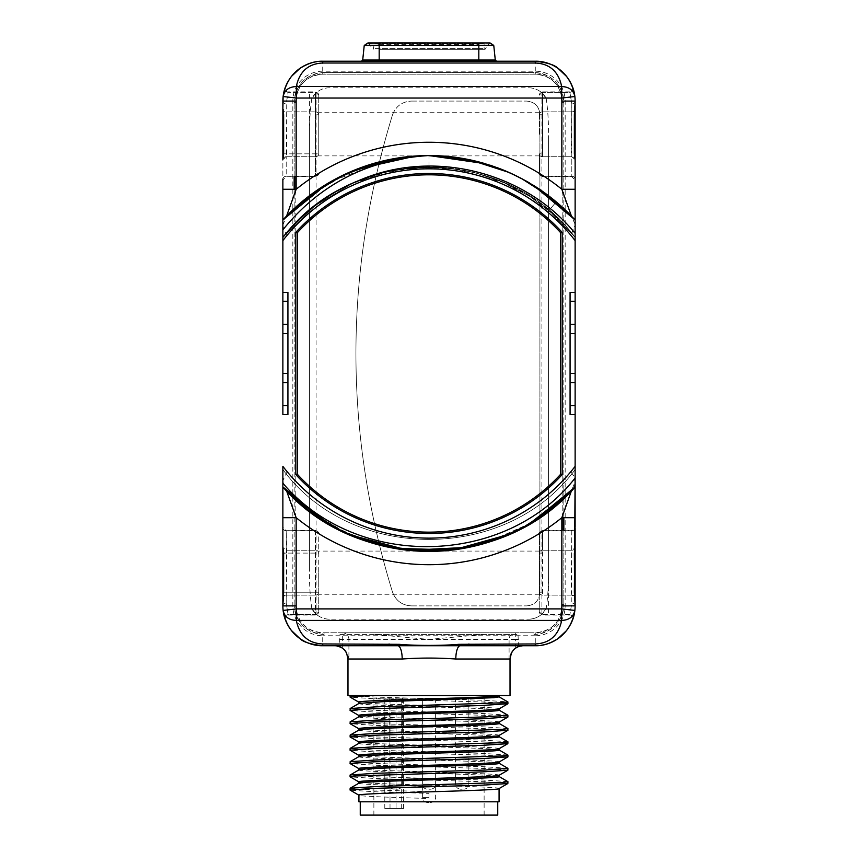 <?xml version="1.0" encoding="UTF-8"?>
<svg xmlns="http://www.w3.org/2000/svg" width="858" height="858" viewBox="0 0 858 858"><rect width="100%" height="100%" fill="white"/><g stroke="black" fill="none" stroke-linecap="round" stroke-linejoin="round"><path stroke-width="0.64" stroke-dasharray="4.29 3.22" d="M571.803 595.098L571.235 592.224L571.803 530.694L542.578 530.694L542.578 550.235L542.578 530.694A3.325 2.874 180 0 0 539.253 533.569L539.253 553.11L539.253 533.569A3.325 2.874 0 0 1 542.578 530.694L571.803 530.694L571.803 603.002L569.905 614.639L571.803 603.002L571.803 595.098L542.578 595.098L542.578 550.235L542.578 595.098A3.325 2.874 0 0 1 539.253 592.224L539.253 553.11L539.253 611.765L539.253 592.224L542.578 592.224L539.253 592.224A3.325 2.874 180 0 0 542.578 595.098L571.803 595.098L575.128 597.972A3.325 2.874 180 0 0 571.803 595.098M575.117 547.468A3.325 2.874 180 0 1 571.803 550.235L575.128 547.361L575.128 527.82A3.325 2.874 0 0 1 571.803 530.694A3.325 2.874 180 0 0 575.128 527.82M575.128 179.129A3.325 2.874 0 0 0 571.803 176.287A3.325 2.874 180 0 1 575.128 179.161L575.128 159.599L571.803 156.724L571.235 153.85L571.803 103.957L569.894 92.31L571.803 103.957L571.803 176.727L571.803 156.724L542.578 156.724L542.578 91.86L542.578 156.724A3.325 2.874 0 0 1 539.253 153.85L539.253 173.402A3.325 2.874 180 0 0 542.578 176.287L542.578 176.287A3.325 2.874 0 0 1 539.253 173.402L539.253 153.85L542.578 153.85L539.253 153.85A3.325 2.874 180 0 0 542.578 156.724L571.803 156.724A3.325 2.874 180 0 1 575.128 159.599M359.77 180.159C433.912 149.195 526.115 173.691 575.128 237.366L575.128 235.778M575.128 234.845L575.128 233.333L575.128 234.845M575.128 373.402L575.128 333.558L570.077 333.558L570.077 373.402L575.128 373.402L575.128 333.558M575.128 474.034L575.128 470.163L575.128 474.034M539.253 95.184A3.325 2.874 0 0 1 542.578 92.31A3.325 2.874 180 0 0 539.253 95.184L542.578 91.86L569.583 91.86C572.34 92.782 573.519 86.594 572.704 87.409L573.037 88.374A39.854 39.854 0 0 1 575.128 101.083L575.128 180.051L571.803 176.727L542.578 176.727L539.253 173.402M575.128 214.457L575.128 215.379M575.128 224.399L571.396 216.002L574.056 220.002M575.128 233.333L575.128 238.202M575.128 292.374L575.128 414.586M575.128 470.163L575.128 473.68M571.063 472.179L573.873 476.104L575.128 482.593M539.253 533.569L542.578 530.255L571.803 530.255L575.128 526.93L575.128 605.877A39.854 39.854 0 0 1 574.86 610.435M547.275 63.084A39.854 39.854 0 0 1 550.353 64.2M550.836 64.393A39.854 39.854 0 0 1 553.464 65.626M556.563 67.396A39.854 39.854 0 0 1 557.475 67.996M557.915 68.297A39.854 39.854 0 0 1 559.641 69.552M559.877 69.734A39.854 39.854 0 0 1 562.644 72.126M565.036 74.582A39.854 39.854 0 0 1 565.519 75.139M567.256 77.306A39.854 39.854 0 0 1 568.189 78.614M570.549 82.54A39.854 39.854 0 0 1 572.533 86.937M574.163 92.407L574.86 96.482M361.379 61.229L496.621 61.229L361.379 61.229M283.44 153.85L286.765 153.85L286.197 156.724L282.872 159.599L282.872 179.161A3.325 2.874 180 0 1 286.197 176.287L282.872 180.051L282.872 101.083A39.854 39.854 0 0 1 283.14 96.525M283.826 92.45A39.854 39.854 0 0 1 284.953 88.374L284.963 88.374A3.325 2.831 18.6 0 0 288.106 92.31L315.422 92.31L315.422 111.862L315.422 92.31A3.325 2.874 180 0 1 318.747 95.184L318.747 114.736L318.747 95.184A3.325 2.874 0 0 0 315.422 92.31L288.106 92.31L286.197 103.957L286.765 153.85L315.422 153.85L315.422 111.862L315.422 156.724L315.422 153.85L318.747 153.85L318.747 114.736L318.747 153.85A3.325 2.874 0 0 1 315.422 156.724L315.422 176.287L315.422 156.724A3.325 2.874 180 0 0 318.747 153.85L286.197 153.85L286.197 103.957L288.106 92.31A3.325 2.831 -161.4 0 1 284.963 88.374L285.296 87.409L284.963 88.374M285.435 87.044A39.854 39.854 0 0 1 293.597 73.895M316.806 61.679A39.854 39.854 0 0 1 319.777 61.336M283.837 92.407L283.14 96.482M284.052 553.11L286.197 553.11L286.197 550.235A3.325 2.874 0 0 1 282.872 547.361L286.197 550.235L286.197 530.694A3.325 2.874 0 0 1 282.872 527.82L282.872 547.361L282.872 526.93L286.197 530.694L315.422 530.255L315.422 615.079L315.422 530.255L318.747 533.569A3.325 2.874 0 0 0 315.422 530.694A3.325 2.874 180 0 1 318.747 533.569L318.747 553.11A3.325 2.874 180 0 0 315.422 550.235A3.325 2.874 0 0 1 318.747 553.11L318.747 533.569M286.561 490.915A13.288 13.288 180 0 1 282.872 481.735L282.872 481.853M282.872 482.121L282.936 480.512L286.937 472.179M282.872 477.445L282.872 471.814L282.872 477.445M282.872 333.558L282.872 373.402L287.923 373.402L287.923 333.558L282.872 333.558L282.872 373.402M282.872 223.327L282.872 239.521M282.872 226.609L282.872 222.619M400.901 157.55L429 155.545C371.267 156.542 322.554 178.014 282.872 219.97L282.872 224.968M282.872 225.021L286.604 216.002C325.879 176.576 373.348 156.424 429 155.545L401.694 157.443L415.315 156.027M282.872 179.161L282.872 179.161A3.325 2.874 0 0 1 286.197 176.287L286.197 156.724L286.197 176.287L315.422 176.287A3.325 2.874 0 0 0 318.747 173.402A3.325 2.874 180 0 1 315.422 176.287L286.197 176.287L315.422 176.727L318.747 173.402M318.747 611.765A3.325 2.874 0 0 1 315.422 614.639A3.325 2.874 180 0 0 318.747 611.765L315.422 615.079L288.406 615.079C285.66 614.156 284.481 620.345 285.285 619.53L284.953 618.575A39.854 39.854 0 0 1 282.872 605.877L282.872 592.224L286.197 592.224L286.197 553.11L318.747 553.11L318.747 592.224L318.747 553.11L286.765 553.11L286.197 603.002L288.095 614.639L286.197 603.002L286.197 592.224L318.747 592.224L318.747 611.765L318.747 592.224A3.325 2.874 180 0 1 315.422 595.098A3.325 2.874 0 0 0 318.747 592.224L283.44 592.224M282.872 492.503L282.872 491.58M282.872 476.919L282.872 471.814M282.872 414.586L282.872 292.374M310.725 643.875A39.854 39.854 0 0 1 307.647 642.76M307.164 642.567A39.854 39.854 0 0 1 304.536 641.334M301.437 639.564A39.854 39.854 0 0 1 300.525 638.974M300.086 638.663A39.854 39.854 0 0 1 298.359 637.408M298.123 637.226A39.854 39.854 0 0 1 295.356 634.834M292.964 632.378A39.854 39.854 0 0 1 292.481 631.82M290.744 629.654A39.854 39.854 0 0 1 289.811 628.346M287.451 624.42A39.854 39.854 0 0 1 285.467 620.023M283.826 614.543L283.14 610.478M484.051 634.437L429 639.414L373.949 634.437L518.018 634.437L518.468 645.731L322.726 645.731L322.726 635.767A29.891 29.891 0 0 1 292.835 605.877L292.835 101.083A29.891 29.891 0 0 1 322.726 71.193L535.274 71.193A29.891 29.891 0 0 1 565.165 101.083L565.165 605.877A29.891 29.891 0 0 1 535.274 635.767L535.274 645.731M468.94 645.731L523.316 645.731L515.658 647.983C512.537 649.624 510.349 653.303 509.094 659.008L510.027 659.008M518.468 645.731L523.08 645.731M347.973 659.008L348.906 659.008C347.662 653.313 345.474 649.635 342.342 647.983L334.92 645.731L389.06 645.731L334.684 645.731M398.68 645.731L459.33 645.731M282.872 527.842A3.325 2.874 180 0 0 286.197 530.694L286.765 553.11L283.44 553.11M282.883 597.865A3.325 2.874 0 0 1 286.197 595.098L282.872 597.972L282.872 605.877A3.325 2.874 180 0 1 286.197 603.002A3.325 2.874 0 0 0 282.872 605.877L292.835 605.877M284.953 618.575A3.325 2.842 161.4 0 1 288.095 614.639L315.422 614.639L288.095 614.639A3.325 2.842 -18.6 0 0 284.953 618.575L285.285 619.53M318.747 572.661L318.747 594.251L318.747 572.661M539.253 572.661L539.253 594.251L539.253 572.661M539.253 553.11A3.325 2.874 180 0 1 542.578 550.235A3.325 2.874 0 0 0 539.253 553.11L542.578 553.11L539.253 553.11M539.253 611.765L542.578 615.079L569.594 615.079C572.34 614.156 573.519 620.345 572.715 619.53L573.047 618.575A3.325 2.842 -161.4 0 0 569.905 614.639L542.578 614.639A3.325 2.874 180 0 1 539.253 611.765A3.325 2.874 0 0 0 542.578 614.639L569.905 614.639A3.325 2.842 18.6 0 1 573.047 618.575L573.047 618.575A39.854 39.854 0 0 0 574.184 614.5M574.174 614.543L574.86 610.478M572.565 619.916A39.854 39.854 0 0 1 564.403 633.065M541.194 645.28A39.854 39.854 0 0 1 538.223 645.624M329.365 619.165C324.335 619.111 319.905 617.417 316.087 614.081L311.851 608.719A19.927 19.927 0 0 0 329.365 619.165L528.635 619.165A19.927 19.927 0 0 0 546.149 608.719C547.854 597.458 548.659 584.63 548.552 570.238L548.552 136.722L548.552 570.238M311.851 608.719C310.146 597.458 309.341 584.63 309.448 570.238L309.448 93.844M309.448 136.722L309.448 570.238L309.448 136.722C309.341 122.329 310.146 109.502 311.851 98.241A19.927 19.927 0 0 1 329.365 87.795L528.635 87.795C533.665 87.848 538.095 89.543 541.913 92.878L546.149 98.241A19.927 19.927 0 0 0 528.635 87.795M546.149 98.241C547.854 109.502 548.659 122.329 548.552 136.722L548.552 613.116M329.365 87.795C324.335 87.848 319.905 89.543 316.087 92.878L311.851 98.241M546.149 608.719L541.913 614.081C538.095 617.417 533.665 619.111 528.635 619.165M539.918 592.588L539.918 114.371C539.103 106.263 534.673 101.834 526.64 101.083C534.673 101.834 539.103 106.263 539.918 114.371L539.918 592.588C539.103 600.697 534.673 605.126 526.64 605.877C534.673 605.126 539.103 600.697 539.918 592.588M411.454 605.877L526.64 605.877L411.454 605.877C402.112 605.394 395.785 600.729 392.438 591.913C395.785 600.729 402.112 605.394 411.454 605.877M392.438 115.047C343.768 274.002 343.768 432.958 392.438 591.913C343.768 432.958 343.768 274.002 392.438 115.047C395.785 106.231 402.112 101.576 411.454 101.083C402.112 101.576 395.785 106.231 392.438 115.047M411.454 101.083L526.64 101.083L411.454 101.083M373.949 634.437L339.983 634.437L339.532 645.731M322.726 634.405L324.056 634.437A29.891 29.891 0 0 1 294.165 604.547L294.197 605.877C296.364 622.736 305.877 632.249 322.726 634.405L322.726 632.775C306.392 631.198 297.426 622.232 295.828 605.877L295.828 101.083C297.404 84.738 306.381 75.772 322.726 74.185L535.274 74.185C551.608 75.761 560.574 84.728 562.172 101.083L562.172 605.877C560.596 622.222 551.619 631.188 535.274 632.775L515.658 632.775A6.639 6.564 90 0 0 509.094 639.414L509.094 659.008M342.342 647.983L342.342 632.775L322.726 632.775A26.898 26.898 0 0 1 295.828 605.877L295.828 189.264M339.983 634.437L518.018 634.437M342.342 632.775L515.658 632.775L515.658 639.414L348.906 639.414A6.639 6.564 -90 0 0 342.342 632.775M347.973 695.548L510.027 695.548M339.532 639.414L348.906 639.414L348.906 659.008M499.174 695.548L350.407 695.548L485.692 695.548L499.077 696.868M350.064 695.548L376.523 697.125L484.084 700.3L507.839 701.887M499.077 695.548L485.692 695.548M359.019 703.41L358.923 703.517C354.59 705.726 503.41 707.947 499.077 710.156L499.077 710.124M358.944 716.752L358.923 716.795C354.59 719.015 503.41 721.224 499.077 723.444L499.077 723.391M359.019 729.976L358.923 730.083C357.958 731.188 391.559 732.292 429 733.408C466.441 734.512 500.042 735.617 499.077 736.722L499.077 736.668M507.85 741.741L483.515 740.132L373.123 736.861L350.064 735.188M507.839 728.453L482.743 726.823L372.554 723.551L350.064 721.921M507.861 715.175L482.968 713.545L372.683 710.274L350.064 708.633M507.936 743.564L484.802 741.902L374.42 738.631L350.139 737.011M507.936 730.276L485.414 728.646L374.989 725.364L350.139 723.723M507.936 716.988L485.403 715.357L375.171 712.086L350.15 710.456M507.936 703.71L485.403 702.069L375.3 698.809L350.171 697.179M499.002 748.777L499.077 748.68C500.042 747.575 466.441 746.471 429 745.355C391.559 744.251 357.958 743.146 358.923 742.041L359.041 742.116M499.066 735.424L499.077 735.392C503.41 733.182 354.59 730.973 358.923 728.753L358.923 728.796M498.991 722.221L499.077 722.114C503.41 719.894 354.59 717.685 358.923 715.465L358.923 715.529M499.034 708.901L499.077 708.826C503.41 706.617 354.59 704.397 358.923 702.187L359.041 702.305M358.987 743.275L358.923 743.371C354.59 745.581 503.41 747.79 499.077 750.01L499.077 749.956M359.019 756.541L358.923 756.649C354.59 758.869 503.41 761.078 499.077 763.288L499.077 763.234M358.987 769.851L358.923 769.937C354.59 772.146 503.41 774.366 499.077 776.576L499.077 776.522M358.998 783.129L358.923 783.215C357.958 784.33 391.559 785.435 429 786.539L429 791.655L373.198 789.993L350.064 788.33M507.85 781.595L483 779.965L373.048 776.705L350.075 775.074M507.85 768.307L482.861 766.677L372.533 763.405L350.064 761.765M507.85 755.029L482.829 753.388L372.565 750.117L350.064 748.487M429 791.655L429 793.382L374.485 791.762L350.15 790.154M507.936 783.418L485.435 781.777L375.171 778.506L350.15 776.876M507.936 770.13L485.467 768.5L375.139 765.229L350.15 763.588M507.925 756.82L484.952 755.19L375 751.93L350.15 750.31M429 786.539L429 798.498C391.559 797.393 357.958 796.278 358.923 795.173L358.923 795.227M429 793.382L429 798.498M499.077 801.812L358.923 801.812M499.077 788.588L499.077 788.534C503.41 786.314 354.59 784.105 358.923 781.885L358.923 781.938M498.981 775.364L499.077 775.246C503.41 773.037 354.59 770.816 358.923 768.607L358.923 768.661M499.013 762.054L499.077 761.968C503.41 759.748 354.59 757.539 358.923 755.319L358.923 755.372M429 801.812L360.253 801.812L429 801.812M360.253 815.1L497.747 815.1M401.287 808.461L401.287 698.197L484.126 698.197L373.874 698.197L384.792 698.197L384.792 808.461L403.625 808.461L384.792 808.461M396.064 698.197L396.064 808.461M401.287 698.197L384.792 698.197M429 698.197L435.639 698.197L429 698.197M462.215 698.197L455.566 698.197L462.215 698.197M395.785 698.197L402.434 698.197L395.785 698.197M429 789.199L430.577 789.199L429 789.199M462.215 789.199L460.628 789.199L462.215 789.199M395.785 789.199L397.372 789.199L395.785 789.199M429 802.477L427.423 802.477L429 802.477M533.944 634.437L535.274 634.405C552.134 632.239 561.647 622.726 563.803 605.877L563.835 604.547A29.891 29.891 0 0 1 533.944 634.437L533.944 632.775L322.726 632.775M563.835 102.413L563.835 517.696L563.803 101.083C561.636 84.223 552.123 74.71 535.274 72.555L533.944 72.522A29.891 29.891 0 0 1 563.835 102.413L562.172 102.413L562.172 517.696M563.835 530.255L563.835 604.547L563.835 530.255M324.056 72.522L533.944 72.522L322.726 72.555C305.866 74.721 296.353 84.234 294.197 101.083L294.165 102.413A29.891 29.891 0 0 1 324.056 72.522L324.056 74.185L535.274 74.185A26.898 26.898 0 0 1 562.172 101.083L562.172 102.413M294.165 604.547L294.165 189.264L294.165 604.547L295.828 604.547M294.165 176.727L294.165 102.413L294.165 176.727M295.828 176.727L295.828 101.083A26.898 26.898 0 0 1 322.726 74.185L324.056 74.185M562.172 530.255L562.172 605.877A26.898 26.898 0 0 1 535.274 632.775L533.944 632.775M565.165 605.877L575.128 605.877L575.128 597.972M318.307 517.567A197.93 197.93 0 0 0 330.019 524.881M331.467 525.718A197.93 197.93 0 0 0 354.837 536.99M503.163 536.99A197.93 197.93 0 0 0 526.533 525.718M515.658 531.434L528.002 524.871A197.93 197.93 0 0 0 539.693 517.567M342.503 531.51L329.922 524.828M282.872 481.735L286.604 490.958L283.944 486.958M282.872 469.594C351.716 562.698 506.284 562.698 575.128 469.594C506.284 562.698 351.716 562.698 282.872 469.594C351.716 562.698 506.284 562.698 575.128 469.594C506.284 562.698 351.716 562.698 282.872 469.594C351.716 562.698 506.284 562.698 575.128 469.594C506.284 562.698 351.716 562.698 282.872 469.594C351.716 562.698 506.284 562.698 575.128 469.594C506.284 562.698 351.716 562.698 282.872 469.594C351.716 562.698 506.284 562.698 575.128 469.594C506.284 562.698 351.716 562.698 282.872 469.594C351.716 562.698 506.284 562.698 575.128 469.594C506.284 562.698 351.716 562.698 282.872 469.594C351.716 562.698 506.284 562.698 575.128 469.594C506.284 562.698 351.716 562.698 282.872 469.594M573.981 487.13L571.396 490.958L575.128 481.735A13.288 13.288 0 0 1 571.407 490.948M349.356 534.684L330.877 525.375L355.309 537.183M512.719 532.839L538.32 518.479M521.9 528.249L502.241 537.365L521.9 528.249M349.914 534.92L330.963 525.428M328.936 524.259L349.442 534.716M517.052 530.748L510.049 534.051M394.401 548.369L349.431 534.716L308.955 510.853M328.249 523.852L365.133 540.819M522.179 528.11L503.056 537.033M502.659 537.194L521.643 528.389M526.662 525.643L492.042 541.108M336.819 528.635L324.506 521.589M485.349 543.221L531.617 522.726M575.128 486.99L552.552 508.118L526.962 525.471L498.981 538.631L469.294 547.265M336.55 528.496L349.152 534.588M570.077 414.586L570.077 292.374M287.923 292.374L287.923 414.586M300.289 218.318L282.872 237.366C351.716 144.262 506.284 144.262 575.128 237.366L548.97 210.51L575.128 237.366L554.161 215.026L529.836 196.418L502.788 182.046L473.755 172.286L443.511 167.407L412.88 167.535L382.679 172.683L353.732 182.69L382.679 172.683L412.88 167.535L443.511 167.407L473.755 172.286L502.788 182.046L529.836 196.418L554.161 215.026L575.128 237.366L554.161 215.026L529.836 196.418L502.788 182.046L473.755 172.286L443.511 167.407L412.88 167.535L382.679 172.683L353.732 182.69L382.679 172.683L412.88 167.535L443.511 167.407L473.755 172.286L502.788 182.046L529.836 196.418L554.161 215.026L575.128 237.366L554.161 215.026L529.836 196.418L502.788 182.046L473.755 172.286L443.511 167.407L412.88 167.535L382.679 172.683L353.732 182.69L382.679 172.683L412.88 167.535L443.511 167.407L473.755 172.286L502.788 182.046L529.836 196.418L554.161 215.026L575.128 237.366L554.161 215.026L529.836 196.418L502.788 182.046L473.755 172.286L443.511 167.407L412.88 167.535L382.679 172.683L353.732 182.69L390.54 170.849L429 166.838L429 155.545L399.828 157.711M342.106 188.299L330.898 194.702M320.163 201.866L309.931 209.749M521.857 178.678L508.397 172.168M427.692 155.555L415.765 155.995L427.692 155.555M326.426 184.202L349.463 172.233M508.687 172.297L521.771 178.636M502.22 169.594L526.758 181.37L502.563 169.723M337.108 178.174L324.656 185.285L337.087 178.185M534.191 185.821L509.963 172.866M356.317 169.38L336.465 178.507L356.317 169.38M548.97 210.51L504.729 182.893L454.59 168.597L402.445 168.736L352.37 183.301L402.445 168.736L454.59 168.597L504.729 182.893L548.97 210.51L556.231 201.855L548.97 210.51M342.385 188.159L330.459 194.97L342.385 188.159M320.324 201.737L309.727 209.92L320.324 201.737M300.364 218.254L291.066 227.756L300.364 218.254M285.317 234.352L282.872 237.366L285.317 234.352M502.423 169.669L522.683 179.129L502.659 169.766M491.87 165.798A197.93 197.93 0 0 1 497.007 167.6L483.494 163.202M355.448 169.723L331.038 181.488M575.128 237.366C506.284 144.262 351.716 144.262 282.872 237.366C351.716 144.262 506.284 144.262 575.128 237.366C506.284 144.262 351.716 144.262 282.872 237.366L314.543 206.059L352.713 183.14L314.543 206.059L282.872 237.366M282.872 222.125L282.872 219.97L330.587 181.746L387.677 159.91M481.199 162.559L496.911 167.557M533.59 185.446L510.392 173.059M492.17 165.894L485.167 163.685M355.341 169.766L323.091 186.272M310.928 194.616L350.257 171.89M397.919 158.001L429.021 155.545A197.93 197.93 0 0 0 429 155.545L429 166.838L390.54 170.849L353.732 182.69M481.842 162.73L505.416 170.892M571.439 216.044A13.288 13.288 0 0 1 575.128 225.225L571.063 234.781M533.075 185.113A197.93 197.93 0 0 0 529.45 182.926M526.051 180.974A197.93 197.93 0 0 0 508.858 172.372M489.875 165.144A197.93 197.93 0 0 0 483.933 163.32M286.593 216.012A13.288 13.288 0 0 0 282.872 225.225M415.916 155.984A197.93 197.93 0 0 0 413.288 156.177M404.526 157.068A197.93 197.93 0 0 0 402.23 157.368M352.188 171.064A197.93 197.93 0 0 0 328.035 183.237M327.938 183.29A197.93 197.93 0 0 0 324.925 185.113M575.117 109.095A3.325 2.874 180 0 1 571.803 111.862L575.128 108.987L575.128 101.083A3.325 2.874 0 0 1 571.803 103.957A3.325 2.874 180 0 0 575.128 101.083L565.165 101.083M573.037 88.374A3.325 2.831 -18.6 0 1 569.894 92.31L542.578 92.31L569.894 92.31A3.325 2.831 161.4 0 0 573.037 88.374L572.704 87.409L573.037 88.374M539.253 134.298L539.253 112.709L539.253 134.298M539.253 114.736A3.325 2.874 180 0 1 542.578 111.862A3.325 2.874 0 0 0 539.253 114.736L542.578 114.736L539.253 114.736M318.747 134.298L318.747 112.709L318.747 134.298M318.747 114.736A3.325 2.874 180 0 0 315.422 111.862A3.325 2.874 0 0 1 318.747 114.736L315.422 114.736L318.747 114.736M292.835 101.083L282.872 101.083L282.872 108.987L286.197 111.862L315.422 111.862L286.197 111.862A3.325 2.874 0 0 1 282.872 108.987M562.172 232.379A179.998 179.998 0 0 0 295.828 232.379L295.828 474.581A179.998 179.998 0 0 0 562.172 474.581L562.172 232.379M560.51 474.42L560.51 232.539M297.49 232.539L297.49 474.42M574.56 592.224L575.128 592.224M574.56 553.11L575.128 553.11M286.197 550.235L315.422 550.235L286.197 550.235M286.197 530.694L315.422 530.694L286.197 530.694M286.197 595.098L315.422 595.098L286.197 595.098M575.128 605.866A3.325 2.874 180 0 0 571.803 603.002A3.325 2.874 0 0 1 575.128 605.877M535.274 635.767L322.726 635.767M322.726 71.193L322.726 61.229M535.274 71.193L535.274 61.229M316.087 92.878L316.087 614.081M541.913 614.081L541.913 92.878M518.468 639.414L515.658 639.414L515.658 647.983M429 733.408L429 745.355M390.015 808.461L390.015 698.197M429 784.137L422.361 784.137L429 784.137M462.215 784.137L455.566 784.137L462.215 784.137M395.785 784.137L402.434 784.137L395.785 784.137M429 797.414L422.361 797.414L429 797.414M535.274 634.405L535.274 632.775M563.803 605.877L562.172 605.877M563.803 101.083L562.172 101.083M535.274 72.555L535.274 74.185M322.726 72.555L322.726 74.185M294.197 101.083L295.828 101.083M294.197 605.877L295.828 605.877M295.828 102.413L294.165 102.413M533.944 74.185L533.944 72.522M562.172 604.547L563.835 604.547M324.056 632.775L324.056 634.437M571.803 550.235L542.578 550.235L571.803 550.235M574.56 153.85L575.128 153.85M574.56 114.736L575.128 114.736M571.803 176.287L542.578 176.287L571.803 176.287M571.803 111.862L542.578 111.862L571.803 111.862M282.872 101.083A3.325 2.874 180 0 0 286.197 103.957A3.325 2.874 -0 0 1 282.872 101.094M283.44 114.736L282.872 114.736M282.883 159.502A3.325 2.874 0 0 1 286.197 156.724L286.197 153.85L282.872 153.85M286.197 156.724L315.422 156.724L286.197 156.724M379.182 61.229L379.182 60.039L362.709 60.039M478.818 61.229L478.818 60.039L379.182 60.039L379.182 45.689L364.21 45.689M495.291 60.039L478.818 60.039L478.818 45.689L364.371 45.324M493.79 45.689L379.182 45.324L379.182 42.932L367.975 42.932M493.629 45.324L478.818 45.324L478.818 42.932L379.182 42.932L489.178 43.372L368.822 43.372L379.182 43.372L379.182 49.185L478.818 49.185L379.182 49.335L379.182 48.659L373.874 48.659L478.818 48.659L379.182 48.659L379.182 43.962L478.818 43.962L373.874 43.962L379.182 43.962L379.182 43.297L379.182 49.335L379.182 43.297L478.818 43.361L478.818 49.185L485.22 49.185L478.818 49.335L478.818 48.659L484.126 48.659L478.818 48.659L478.818 43.962L484.126 43.962L478.818 43.962L478.818 43.297L478.818 49.335L478.818 43.297L483.172 43.361L374.828 43.361L379.182 43.361L379.182 44.359L478.818 44.359L478.818 43.361L478.818 44.359L483.462 43.297L478.818 43.297L483.462 43.297L484.126 43.962L484.126 48.659L484.802 49.335L489.811 42.9L379.182 42.9L379.182 44.359L374.538 43.297L478.818 43.297L374.538 43.297L373.198 49.335L368.189 42.9L379.182 42.932M490.025 42.932L478.818 42.932M539.253 551.083L440.465 551.083M417.535 551.083L318.747 551.083M539.253 594.251L318.747 594.251M484.126 815.1L484.126 698.197M373.874 815.1L373.874 698.197M403.625 808.461L403.625 698.197M422.361 784.137L422.361 698.197L422.361 784.137C422.629 787.183 424.313 788.867 427.423 789.199C424.313 788.867 422.629 787.183 422.361 784.137M435.639 698.197L435.639 784.137C435.371 787.183 433.687 788.867 430.577 789.199C433.687 788.867 435.371 787.183 435.639 784.137L435.639 797.414C435.371 800.46 433.687 802.155 430.577 802.477M460.628 789.199C457.529 788.867 455.845 787.183 455.566 784.137L455.566 698.197M468.854 698.197L468.854 784.137C468.575 787.183 466.891 788.867 463.792 789.199M394.208 789.199C391.109 788.867 389.425 787.183 389.146 784.137L389.146 698.197M402.434 698.197L402.434 784.137C402.155 787.183 400.471 788.867 397.372 789.199M427.423 802.477C424.313 802.155 422.629 800.46 422.361 797.414L422.361 698.197M572.715 619.53L573.047 618.575M286.604 216.002L284.019 219.83M282.872 225.193L284.127 230.856L286.937 234.781M539.253 112.709L318.747 112.709M318.747 95.184L315.422 91.86L288.417 91.86C285.66 92.782 284.481 86.594 285.296 87.409M539.253 155.877L318.747 155.877M379.182 49.335L484.802 49.335L379.182 49.335"/><path stroke-width="1.29" d="M329.922 524.828L286.604 490.958L296.16 517.696L296.16 605.877A26.566 26.566 0 0 0 296.332 608.912L561.668 608.912A26.566 26.566 0 0 0 561.84 605.877L561.84 517.696L575.128 517.696L575.128 469.594L575.128 486.99L575.128 469.594L575.128 486.99L575.128 469.594L575.128 486.99L550.278 509.899L521.9 528.249L550.278 509.899L575.128 486.99L537.977 518.715L575.128 486.99L550.407 509.802L522.179 528.11M538.223 645.624A39.854 39.854 0 0 1 535.274 645.731C542.449 645.977 549.989 643.639 557.893 638.684L566.57 630.555C571.364 624.206 574.131 617.503 574.86 610.435L561.668 608.912L561.668 620.42C557.378 641.409 542.406 643.618 535.274 643.95L458.73 644.326C443.136 645.752 414.95 645.752 399.27 644.326L322.726 643.95C315.583 643.618 300.611 641.409 296.332 620.42L561.668 620.42C569.122 620.098 573.519 616.763 574.86 610.435A39.854 39.854 0 0 0 575.128 605.877L574.367 592.224L575.128 473.68M296.332 608.912L296.332 620.42C288.878 620.098 284.481 616.763 283.14 610.435L296.332 608.912M575.128 527.82A3.325 2.874 0 0 1 575.128 527.842L575.128 605.877A3.325 2.874 180 0 0 575.128 605.866L561.84 605.877M575.128 237.366L575.128 159.599L574.367 153.85L574.367 114.736L575.128 101.083L575.128 179.161A3.325 2.874 0 0 0 575.128 179.129M575.128 235.778L575.128 240.594A184.652 184.652 0 0 0 282.872 240.594L282.872 333.558L287.923 333.558L287.923 292.374L282.872 292.374L282.872 239.521M282.872 481.735L282.872 466.366A184.652 184.652 0 0 0 575.128 466.366L575.128 240.594M575.128 466.366L575.128 486.99L552.413 508.226L526.662 525.643M538.32 518.479L575.128 486.99L575.128 474.034L575.128 486.99C501.758 572.157 356.231 572.157 282.872 486.99L282.872 466.366M575.128 180.019L575.128 214.457M575.128 215.379L575.128 224.399M571.407 216.012L561.84 189.264L575.128 189.264L575.128 233.333C524.431 171.15 432.7 148.799 359.77 180.159A186.636 186.636 0 0 0 282.872 237.366L282.872 223.327M575.128 238.202L575.128 292.374L570.077 292.374L570.077 333.558L575.128 333.558M575.128 373.402L570.077 373.402L570.077 414.586L575.128 414.586L575.128 470.163M575.128 482.593L575.128 526.951M319.777 61.336A39.854 39.854 0 0 1 322.726 61.229L535.274 61.229A39.854 39.854 0 0 1 546.042 62.709M546.289 62.784A39.854 39.854 0 0 1 547.275 63.084M553.464 65.626A39.854 39.854 0 0 1 556.563 67.396M562.644 72.126A39.854 39.854 0 0 1 565.036 74.582M565.519 75.139A39.854 39.854 0 0 1 567.256 77.306M568.189 78.614A39.854 39.854 0 0 1 570.549 82.54M572.533 86.937A39.854 39.854 0 0 1 573.047 88.385L574.163 92.407M296.16 101.083L296.16 189.264A211.218 211.218 0 0 1 561.84 189.264L561.84 101.083L575.128 101.083A39.854 39.854 0 0 0 574.86 96.525L574.86 96.525C573.519 90.197 569.122 86.862 561.668 86.54L296.332 86.54C300.622 65.551 315.594 63.342 322.726 63.009L535.274 63.009C542.417 63.342 557.389 65.551 561.668 86.54L561.668 98.048L296.332 98.048A26.566 26.566 0 0 0 296.16 101.083L282.872 101.083L283.119 96.718L282.872 108.987L282.872 101.083A3.325 2.874 -0 0 0 282.872 101.094A39.854 39.854 0 0 1 283.826 92.45M574.86 96.482L573.037 88.374M322.726 63.009L322.726 61.229C315.551 60.982 308.011 63.331 300.107 68.275L291.43 76.416C286.636 82.754 283.869 89.457 283.14 96.525C284.481 90.197 288.878 86.862 296.332 86.54L296.332 98.048L283.14 96.525C287.516 69.412 309.631 60.8 322.726 61.229L535.274 61.229C548.38 60.8 570.484 69.423 574.86 96.525L561.668 98.048A26.566 26.566 0 0 1 561.84 101.083M283.14 96.482L284.963 88.374A39.854 39.854 0 0 1 285.435 87.044M293.597 73.895A39.854 39.854 0 0 1 316.806 61.679M284.963 88.374L283.837 92.407M575.128 478.003C505.673 566.859 357.046 570.27 282.872 483.236L282.872 547.361L283.633 553.11L283.633 592.224L282.872 605.877L282.872 527.82A3.325 2.874 180 0 0 282.872 527.842M330.963 525.428L305.416 508.086L282.872 486.99L282.872 471.814M308.955 510.853L282.872 486.99L282.872 469.594L282.872 486.99L282.872 469.594L282.872 486.99L305.384 508.065L330.888 525.386L305.384 508.065L282.872 486.99L328.936 524.259M282.872 405.705L282.872 414.586L287.923 414.586L287.923 373.402L282.872 373.402L282.872 405.705L287.923 405.705M282.872 240.594L282.872 237.366M282.872 225.204L282.872 226.609M282.872 179.161A3.325 2.874 180 0 1 282.872 179.14L282.872 219.97L308.043 196.804L336.819 178.325L368.35 165.068L401.694 157.443L368.35 165.068L336.819 178.325L308.043 196.804L282.872 219.97L326.426 184.202M283.633 153.85L282.872 159.599L282.872 108.987L283.633 114.736L283.633 153.85L282.872 159.599A3.325 2.874 0 0 1 282.883 159.502M282.872 592.224L282.872 547.361L283.633 553.11M282.872 526.962L282.872 492.503M282.872 491.58L282.872 476.919M282.872 225.193L282.872 180.03M574.184 614.5A39.854 39.854 0 0 0 574.86 610.435C570.484 637.548 548.369 646.16 535.274 645.731L322.726 645.731A39.854 39.854 0 0 1 311.958 644.251M311.711 644.176A39.854 39.854 0 0 1 310.725 643.875M304.536 641.334A39.854 39.854 0 0 1 301.437 639.564M295.356 634.834A39.854 39.854 0 0 1 292.964 632.378M292.481 631.82A39.854 39.854 0 0 1 290.744 629.654M289.811 628.346A39.854 39.854 0 0 1 287.451 624.42M285.467 620.023A39.854 39.854 0 0 1 284.953 618.564L283.826 614.543M283.14 610.478L285.285 619.53M296.16 605.877L282.872 605.877A39.854 39.854 0 0 0 283.14 610.435C287.516 637.548 309.62 646.16 322.726 645.731L322.726 643.95M535.274 643.95L535.274 645.731L459.33 645.731M389.06 643.95L389.06 645.731L398.68 645.731M334.92 645.731L334.684 645.731C338.931 645.817 342.406 647.511 345.12 650.793L346.611 653.174L347.973 659.008L347.973 695.548L510.027 695.548L510.027 659.008L455.812 659.008C437.934 657.764 420.066 657.764 402.188 659.008L347.973 659.008M402.188 659.008A13.288 4.397 -90 0 0 398.53 645.913A13.288 1.78 -85.5 0 0 399.27 644.326M539.693 517.567A197.93 197.93 0 0 0 571.396 490.958L561.84 517.696A211.218 211.218 0 0 1 296.16 517.696L282.872 517.696L282.872 483.236M283.633 592.224L282.872 597.972A3.325 2.874 0 0 1 282.883 597.865M574.86 610.478L573.058 618.554A39.854 39.854 0 0 1 572.565 619.916M564.403 633.065A39.854 39.854 0 0 1 541.194 645.28M573.047 618.575L574.174 614.543M468.94 645.731L468.94 643.95M455.812 659.008A13.288 4.397 -90 0 1 459.47 645.913A13.288 1.78 -94.5 0 1 458.73 644.326M358.923 703.463L358.923 702.187C354.59 699.967 503.41 697.758 499.077 695.548L499.077 696.868L493.908 697.693L381.36 701.769L359.019 703.41L350.118 708.547M499.077 708.89L499.077 710.156C503.41 712.365 354.59 714.585 358.923 716.795M350.171 721.825L358.944 716.752M499.077 722.168L499.077 723.444C503.41 725.654 354.59 727.874 358.923 730.083M350.139 737.011L350.15 735.102L375.107 733.461L502.091 729.375L507.936 728.56L498.97 723.337M359.019 728.85L350.128 723.702L350.15 721.814L375.225 720.173L485.542 716.902L507.861 715.175M350.15 710.456L350.15 708.536L375.128 706.895L502.166 702.799L507.936 701.983L498.97 696.771M350.064 736.915L372.683 735.285L483.043 732.003L507.936 730.276M350.064 723.637L372.533 722.007L482.936 718.725L507.936 716.988M350.064 710.36L372.383 708.729L482.657 705.458L507.936 703.71M359.03 702.284L350.064 697.071L369.766 695.548M358.923 743.318L358.923 742.041C354.59 739.821 503.41 737.612 499.077 735.392L498.991 735.499M358.923 730.029L358.923 728.753C354.59 726.544 503.41 724.324 499.077 722.114M358.923 716.762L358.923 715.465C354.59 713.255 503.41 711.046 499.077 708.826M507.861 703.796L499.034 708.901M358.923 743.371C354.59 741.151 503.41 738.942 499.077 736.722L499.077 735.445M359.019 755.437L350.064 750.203L350.15 748.38L358.987 743.275M499.077 748.734L499.077 750.01C503.41 752.219 354.59 754.439 358.923 756.649M499.077 762.011L499.077 763.288C503.41 765.508 354.59 767.717 358.923 769.937M350.075 775.074L358.987 769.851M499.077 775.3L499.077 776.576C503.41 778.785 354.59 781.005 358.923 783.215M359.019 795.28L350.064 790.057L350.15 788.234L358.998 783.129M350.15 788.234L375.139 786.604L502.112 782.507L507.936 781.692L498.981 776.469M350.15 774.956L375.161 773.315L485.435 770.044L507.85 768.307M359.019 768.714L350.15 763.588L350.15 761.668L375.171 760.027L502.102 755.941L507.936 755.126L498.981 749.903M350.15 748.38L375.15 746.75L502.102 742.653L507.936 741.838L498.981 736.614M350.064 790.057L372.533 788.427L482.85 785.145L507.85 783.515L507.936 781.692M359.019 782.003L350.064 776.78L355.898 775.954L482.829 771.868L507.85 770.227L507.936 768.414M350.064 763.491L372.565 761.85L482.839 758.579L507.925 756.82M350.064 750.203L372.533 748.573L482.861 745.302L507.85 743.661L507.936 741.838M499.077 788.588L499.077 801.812L358.923 801.812L358.923 795.173C354.59 792.964 503.41 790.744 499.077 788.534M358.923 783.161L358.923 781.885C354.59 779.675 503.41 777.466 499.077 775.246M507.85 783.515L499.013 788.62M358.923 769.883L358.923 768.607C354.59 766.387 503.41 764.178 499.077 761.968M507.839 756.949L499.013 762.054M358.923 756.595L358.923 755.319C354.59 753.11 503.41 750.889 499.077 748.68M498.981 748.787L507.85 743.661M497.747 801.812L497.747 815.1L360.253 815.1L360.253 801.812M563.835 517.696L563.835 530.255L563.835 517.696M294.165 189.264L294.165 176.727L294.165 189.264M295.828 189.264L295.828 176.727M562.172 517.696L562.172 530.255M286.561 490.915L286.604 490.958A13.288 13.288 180 0 1 286.561 490.915L286.604 490.958A197.93 197.93 0 0 0 318.307 517.567M330.019 524.881A197.93 197.93 0 0 0 331.467 525.718M354.837 536.99A197.93 197.93 0 0 0 503.163 536.99M526.533 525.718A197.93 197.93 0 0 0 527.981 524.881L571.407 490.948A13.288 13.288 0 0 1 571.396 490.958L571.439 490.915M515.658 531.434L473.519 546.342L429.097 551.415L384.663 546.385L342.503 531.51M355.309 537.183L396.385 548.712L438.996 551.158L481.134 544.422L517.052 530.748M349.442 534.716L386.679 546.836L425.568 551.383L464.607 548.187L502.241 537.365L464.725 548.165L425.825 551.383L387.055 546.921L349.914 534.92M510.049 534.051L453.303 549.914L394.401 548.369M324.506 521.589L282.872 486.99L328.249 523.852M365.133 540.819L401.919 549.549L439.693 551.126L477.08 545.484L512.719 532.839M503.056 537.033L465.186 548.08L425.868 551.383L386.668 546.836L349.163 534.598L386.561 546.803L425.643 551.383L464.864 548.133L502.659 537.194M336.55 528.496L307.925 510.06L282.872 486.99L305.384 508.065L330.877 525.375L305.384 508.065L282.872 486.99L311.079 512.451L343.618 532.046M521.643 528.389L550.171 509.995L575.128 486.99L531.617 522.726M492.042 541.108L458.247 549.238L423.541 551.34L389.006 547.329L355.705 537.344L387.29 546.964L420.034 551.211L453.024 549.946L485.349 543.221M343.929 532.196L336.819 528.635M469.294 547.265L408.344 550.332L349.356 534.684M349.152 534.588L378.206 544.787L408.494 550.343L439.264 551.147L469.798 547.157L499.345 538.492L527.187 525.343L552.649 508.033L575.128 486.99M287.923 333.558L287.923 373.402M570.077 373.402L570.077 333.558M562.172 474.581L562.172 232.379A179.998 179.998 0 0 0 295.828 232.379L295.828 474.581A179.998 179.998 0 0 0 562.172 474.581L560.51 473.938M282.872 333.558L282.872 373.402M353.732 182.69L342.106 188.299M330.898 194.702L320.163 201.866M309.931 209.749L300.289 218.318M282.872 229.837C320.034 183.923 368.747 159.159 429.021 155.545C486.754 156.553 535.446 178.024 575.128 219.97L549.989 196.836L521.256 178.367L549.978 196.825L575.128 219.97L550.268 197.04L521.857 178.678M508.579 172.254L469.669 159.77L429.021 155.545A197.93 197.93 0 0 0 282.872 219.97L324.646 185.296L282.872 219.97L307.883 196.932L336.465 178.507L307.883 196.932L282.872 219.97L310.928 194.616M508.397 172.168L469.573 159.749L429.021 155.545L415.315 156.027L429 155.545L469.819 159.803L508.869 172.383M291.248 227.542L283.065 237.119L291.248 227.542M502.563 169.723L466.473 159.127L427.692 155.555L469.723 159.781L508.687 172.297M349.463 172.233L381.907 161.229L415.765 155.995L378.528 162.087L343.136 175.139L310.864 194.669L282.872 219.97L305.448 198.841L331.038 181.488M521.771 178.636L550.225 197.018L575.128 219.97L552.455 198.766L526.758 181.37L552.455 198.766L575.128 219.97L556.231 201.855L534.191 185.821L556.231 201.855L575.128 219.97L550.632 197.329L522.683 179.129L550.632 197.329L575.128 219.97L533.59 185.446M483.494 163.202L429.021 155.545L469.551 159.749L508.365 172.158L469.551 159.749L429.021 155.545L415.315 156.027L429 155.545L466.291 159.095L502.22 169.594M401.694 157.443L368.511 165.015L337.108 178.174L368.49 165.026L401.694 157.443M415.916 155.984L356.317 169.38L415.916 155.984A197.93 197.93 0 0 1 429 155.545L481.199 162.559M352.37 183.301L342.385 188.159L352.37 183.301M330.459 194.97L320.324 201.737L330.459 194.97M309.727 209.92L300.364 218.254L309.727 209.92M291.066 227.756L285.317 234.352L291.066 227.756M502.659 169.766L496.975 167.589A197.93 197.93 0 0 1 508.858 172.372M415.315 156.027L384.845 160.532L355.448 169.723M387.677 159.91L400.901 157.55M496.911 167.557L502.423 169.669M510.392 173.059L492.17 165.894M485.167 163.685L429.021 155.545L481.842 162.73M399.828 157.711L355.341 169.766M323.091 186.272L282.872 219.97L282.872 189.264L296.16 189.264L286.604 216.002A13.288 13.288 0 0 0 286.593 216.012M350.257 171.89L397.919 158.001M505.416 170.892L509.963 172.866M534.223 185.832L571.396 216.002A13.288 13.288 0 0 1 571.439 216.044L571.396 216.002A197.93 197.93 0 0 0 533.075 185.113M529.45 182.926A197.93 197.93 0 0 0 526.051 180.974M491.87 165.798A197.93 197.93 0 0 0 489.875 165.144M483.933 163.32A197.93 197.93 0 0 0 429.021 155.545M413.288 156.177A197.93 197.93 0 0 0 404.526 157.068M402.23 157.368A197.93 197.93 0 0 0 352.188 171.064M324.925 185.113A197.93 197.93 0 0 0 286.604 216.002L286.561 216.044M574.367 114.736L575.128 108.987A3.325 2.874 180 0 1 575.117 109.095M297.49 232.539A178.668 178.668 0 0 1 560.51 232.539L560.51 474.42A178.668 178.668 0 0 1 297.49 474.42L297.49 232.539A178.668 178.668 0 0 1 560.51 232.539M560.51 233.022L562.172 232.379M297.49 233.022L295.828 232.379M297.49 473.938L295.828 474.581M560.51 474.42A178.668 178.668 0 0 1 297.49 474.42M574.367 592.224L575.117 597.972M574.367 553.11L574.56 592.224M574.549 553.11L575.128 547.361A3.325 2.874 180 0 1 575.117 547.468M282.872 553.11L284.052 553.11M575.128 301.255L570.077 301.255M575.128 324.303L570.077 324.303M575.128 382.657L570.077 382.657M575.128 405.705L570.077 405.705M282.872 382.657L287.923 382.657M282.872 324.303L287.923 324.303M282.872 301.255L287.923 301.255M574.367 153.85L575.117 159.599M283.633 114.736L282.883 108.987M574.86 96.525C574.141 89.543 571.428 82.904 566.73 76.619L558.14 68.447C554.997 65.004 547.372 62.602 535.274 61.229L535.274 63.009M478.818 61.229L478.818 60.039L495.291 60.039L496.621 61.229M379.182 61.229L379.182 60.039L478.818 60.039L478.818 45.689L493.79 45.689L495.291 60.039M361.379 61.229L362.709 60.039L379.182 60.039L379.182 45.689L478.818 45.689L478.818 42.932L490.025 42.932L379.182 42.9L478.818 42.932M362.709 60.039L364.21 45.689L493.629 45.324L490.025 42.932M379.182 42.932L367.975 42.932L364.371 45.324L379.182 45.324L379.182 42.9L368.822 43.372M322.726 645.731C310.628 644.358 303.003 641.956 299.86 638.513L291.27 630.34C286.572 624.056 283.859 617.417 283.14 610.435M283.44 592.224L283.44 553.11M440.465 551.083L417.535 551.083M510.027 659.008L511.389 653.174L512.88 650.793C515.594 647.511 519.069 645.817 523.316 645.731M498.97 710.059L507.85 715.197M359.019 729.976L350.118 735.113M507.882 728.56L507.882 730.276M507.893 715.272L507.893 716.988M507.904 701.983L507.904 703.71M350.107 697.071L350.107 695.548M350.171 736.99L359.041 742.116M507.85 730.34L498.97 735.478M507.893 717.063L498.981 722.221M350.118 710.435L359.019 715.583M359.019 756.541L350.15 761.668M498.981 763.18L507.85 768.318M350.075 776.78L350.075 775.053M507.925 756.853L507.925 755.126M498.981 775.353L507.85 770.227M574.56 114.736L574.56 153.85M283.44 153.85L283.44 114.736M489.178 43.372L489.811 42.9"/></g></svg>
